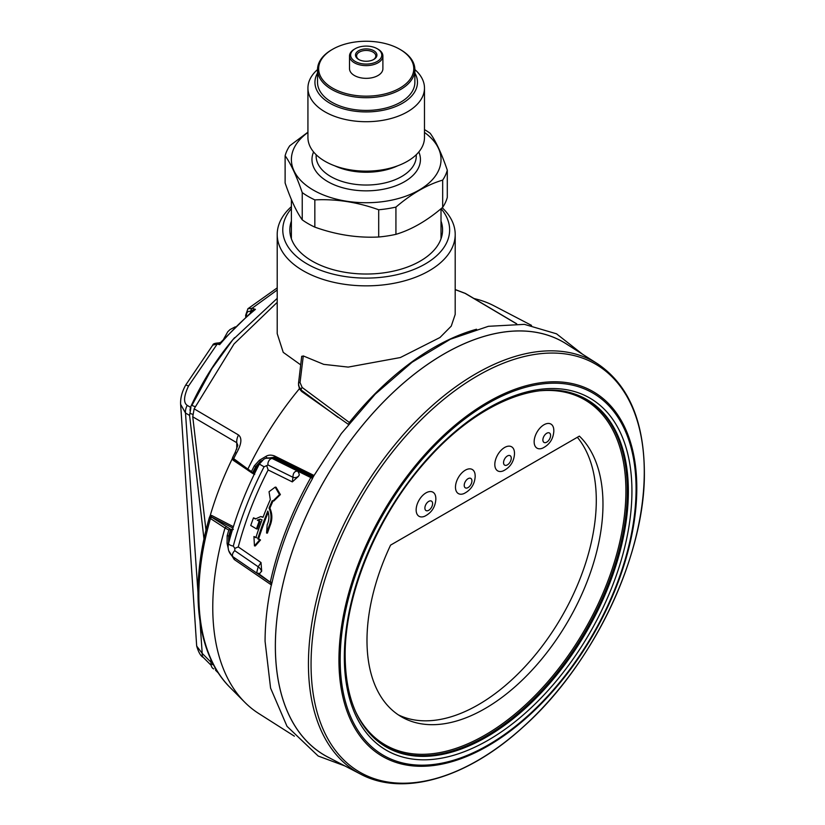 <?xml version="1.0" encoding="UTF-8"?>
<svg xmlns="http://www.w3.org/2000/svg" width="825" height="825" viewBox="0 0 825 825"><rect width="100%" height="100%" fill="white"/><g stroke="black" fill="none" stroke-linecap="round" stroke-linejoin="round"><path stroke-width="1.24" d="M271.982 458.422L275.808 459.102L313.036 477.541M265.485 458.442L274.519 457.205L312.139 475.819L313.871 475.767M312.139 475.819L312.871 476.19A2.784 2.733 117 0 0 313.325 476.365M267.692 458.287L275.736 457.813L313.613 476.427M257.617 467.455L256.596 466.991L260.184 462.681M254.739 474.272L247.943 470.271L252.398 473.261L251.491 471.549A235.61 136.032 -60 0 1 254.306 465.857L259.359 460.278L265.733 456.524C268.084 454.926 270.971 454.719 274.416 455.895L314.016 475.468M228.628 543.19L228.721 536.157A234.496 135.393 -60 0 1 230.67 529.32L233.3 529.516M233.392 459.504A1.114 0.66 -56 0 1 233.217 460.278L232.207 458.865A226.39 130.711 -60 0 0 210.282 515.367L209.663 516.914L210.787 516.605L209.663 516.914L210.787 516.605L230.649 529.32L228.814 529.99L225.008 528.01A235.424 135.919 120 0 0 244.788 702.281A235.424 135.919 120 0 0 258.658 713.46L294.381 736.168M210.282 515.367L211.798 515.512A1.114 0.681 117.4 0 1 210.787 516.605L232.949 528.072M229.443 540.127L229.866 535.899A232.805 134.413 -60 0 1 231.773 529.196M271.074 582.213L270.703 582.594L256.926 573.169M271.6 584.708L270.703 582.594M476.541 329.237A239.178 138.084 120 0 0 349.336 422.483L348.542 424.473L301.599 391.442L299.372 388.761A235.424 135.919 120 0 0 247.871 469.105L251.491 471.549M252.419 473.261A234.496 135.393 -60 0 1 255.719 466.548L260.288 461.505L262.381 460.257M271.507 585.018L234.218 559.505L228.865 550.976M228.339 548.811L227.081 543.5L227.164 535.786A235.61 136.032 -60 0 1 228.814 529.99M531.537 325.39L494.01 305.817A235.424 135.919 120 0 0 477.397 299.392A235.424 135.919 120 0 0 474.148 298.598M241.333 562.516L234.981 558.154M226.091 526.958L225.008 528.01L210.458 518.533A229.928 132.753 120 0 0 230.123 687.545L244.788 702.281M205.992 530.31L192.751 416.79L194.143 408.839L234.042 343.932L277.21 302.342M194.143 408.839L238.559 435.012C242.251 438.178 241.508 444.293 236.342 453.338A229.928 132.753 120 0 0 233.692 458.638L247.871 469.105L248.057 470.332L233.939 459.907A1.114 0.815 126.5 0 1 233.692 458.638L232.619 457.545L235.177 452.43L236.342 453.338M299.372 388.761L298.506 383.543L301.713 356.276L298.506 383.429A2.228 1.145 6.4 0 1 300.042 382.522L303.291 355.936L323.73 364.361L348.202 367.094L400.342 357.545L439.972 337.507L451.244 326.133L455.194 314.418L455.204 234.475A88.997 51.377 0 0 0 442.21 207.745M291.39 206.642A88.997 51.377 0 0 0 277.21 234.475L277.21 333.64L283.233 352.358L300.671 364.846M455.204 289.637L465.125 293.38L516.543 323.812M349.336 422.483L302.156 387.461L300.042 382.522M338.054 417.378L301.331 390.173L298.619 385.873L298.506 383.429A2.228 1.145 6.4 0 0 298.506 383.543M301.702 356.472L303.291 355.936M277.21 234.475A88.997 51.377 0 0 0 303.28 270.806A88.997 51.377 0 0 0 400.259 281.944A88.997 51.377 0 0 0 455.204 234.475M291.39 208.612A83.438 48.17 0 0 0 307.209 263.99A83.438 48.17 0 0 0 414.758 269.105A83.438 48.17 0 0 0 441.086 208.684M441.014 221.069A76.374 44.096 180 0 1 442.571 230.206A76.374 44.096 180 0 1 420.203 261.113A76.374 44.096 180 0 1 337.198 270.724A76.374 44.096 180 0 1 289.833 230.206A76.374 44.096 180 0 1 291.39 221.069M232.207 458.865L232.722 457.483M254.182 474.396L252.574 473.313M246.788 469.415L233.217 460.278M211.798 515.512L233.382 526.69M211.592 517.512A1.114 0.825 123.1 0 0 210.458 518.533L209.478 517.192L209.89 516.522M216.233 670.777L214.067 665.744M192.751 416.79L236.765 442.716A11.127 8.209 -59.5 0 1 238.559 435.012M236.765 449.182L236.765 442.716L237.827 445.304L235.177 452.43M534.146 441.798A13.901 8.033 120 0 0 542.644 448.14C549.625 444.613 553.358 438.879 553.843 430.939L553.719 428.959A13.901 8.033 120 0 0 543.314 425.174A13.901 8.033 120 0 0 534.146 441.798M553.812 430.444A13.901 8.033 120 0 0 553.719 428.959M494.814 464.506A13.901 8.033 120 0 0 503.322 470.848C510.293 467.321 514.027 461.588 514.511 453.647L514.388 451.667A13.901 8.033 120 0 0 503.982 447.882A13.901 8.033 120 0 0 494.814 464.506M514.48 453.152A13.901 8.033 120 0 0 514.388 451.667M455.483 487.214A13.901 8.033 120 0 0 463.99 493.556C470.962 490.029 474.695 484.296 475.19 476.355L475.066 474.375A13.901 8.033 120 0 0 464.65 470.59A13.901 8.033 120 0 0 455.483 487.214M475.148 475.86A13.901 8.033 120 0 0 475.066 474.375M416.151 509.922A13.901 8.033 120 0 0 424.658 516.264C431.63 512.737 435.363 507.004 435.858 499.063L435.734 497.083A13.901 8.033 120 0 0 425.318 493.298A13.901 8.033 120 0 0 416.151 509.922M435.817 498.568A13.901 8.033 120 0 0 435.734 497.083M579.377 436.116L390.586 545.119A166.867 96.339 120 0 0 401.548 716.873A166.867 96.339 120 0 0 562.289 630.661A166.867 96.339 120 0 0 579.377 436.116M398.279 714.832A166.867 96.339 120 0 0 554.307 628.836A166.867 96.339 120 0 0 577.356 437.291M566.28 343.891A238.58 137.744 120 0 0 381.449 404.033A238.58 137.744 120 0 0 275.375 646.15A238.58 137.744 -60 0 0 327.772 757.01L360.484 774.077A237.002 136.837 -60 0 1 308.437 663.95A237.002 136.837 -60 0 1 413.81 423.431A237.002 136.837 -60 0 1 597.424 363.691L566.28 343.891M210.767 659.123L211.066 664.269M190.926 407.55L189.575 415.418L203.992 539.055M277.21 298.361L232.836 339.735L211.819 368.703L191.885 405.446M190.596 407.354L187.244 405.374C183.315 402.724 183.738 396.278 188.513 386.038L217.233 344.015L212.757 345.108M189.575 415.418L185.491 413.016L180.634 404.343L196.68 646.068C198.567 652.41 200.784 656.215 203.342 657.494L211.21 665.363M210.767 661.97L202.208 653.4L196.69 646.068M247.84 308.787L252.099 308.261L255.43 309.385A204.971 118.346 120 0 0 219.625 344.654L220.832 342.21L252.048 311.448L255.43 309.385L250.893 310.695L250.439 311.417L251.161 312.19M251.408 311.984A2.784 1.485 28.3 0 0 250.893 310.695A2.784 1.939 108.8 0 1 252.099 308.261L277.21 290.008M220.584 342.457A2.784 2.65 50.7 0 1 218.677 343.014L219.625 344.654L217.233 344.015A2.784 1.928 -74.9 0 1 218.677 343.014L218.924 343.128M211.045 659.722L211.045 663.609A11.127 6.425 -60 0 0 213.324 668.693A220.822 127.493 120 0 0 213.716 668.91L213.324 668.693M234.589 337.652A215.542 144.158 110.5 0 0 191.4 405.271A11.127 7.435 -69.5 0 0 189.967 410.314M261.525 571.56L261.515 571.137A3.898 1.403 50.3 0 0 258.194 566.775L261.02 562.547L261.68 570.993L259.679 573.581L256.596 572.973L258.194 566.775L234.774 550.698L234.805 548.377L233.3 546.088A239.879 138.497 -60 0 1 264.072 466.795L268.043 464.991L292.947 477.273C292.978 473.199 294.535 471.127 297.598 471.054L312.562 478.448A240.642 138.93 -60 0 0 271.858 583.347L257.957 573.179M298.361 476.448L292.318 481.893L292.947 477.273A3.898 2.578 -15.8 0 0 298.33 476.324L298.33 476.324M266.805 465.908L268.146 469.961L292.318 481.893M261.02 562.547L238.281 546.923A237.662 137.208 -60 0 1 268.146 469.961M297.608 471.054L272.683 458.731L297.598 471.054C299.331 473.56 299.671 475.179 298.629 475.912M269.899 508.2A238.435 137.662 -60 0 1 273.023 500.909L272.209 500.754A239.828 138.466 120 0 0 269.043 508.118L269.899 508.2C272.467 513.965 272.487 519.884 269.961 525.927L267.413 533.115L266.558 533.043L269.115 525.855L269.961 525.927M267.207 524.721L267.207 524.721C269.198 520.224 269.404 515.666 267.836 511.057A239.828 138.466 120 0 0 257.751 538.777L258.607 538.859A238.435 137.662 -60 0 1 268.228 512.253M258.607 538.859L260.514 539.983L255.307 545.944L254.44 545.872L259.658 539.911L260.514 539.983M260.628 519.234L258.132 520.204L260.04 521.328L259.184 521.256L257.276 520.121L260.195 519.173L262.041 519.843A239.735 138.414 120 0 0 255.843 537.653L253.935 536.518L256.699 537.725M259.184 521.256A239.632 138.352 120 0 0 256.472 528.877L257.328 528.959A238.239 137.548 -60 0 1 260.04 521.328M263.113 517.038L260.679 516.574L255.379 518.997L253.471 517.863L255.626 518.708M275.179 487.142L276.035 487.214L280.376 494.577L273.859 500.981L273.003 500.909L279.51 494.577L275.179 487.142L269.043 491.721L270.301 499.63A239.735 138.414 120 0 0 263 517.327L260.679 516.574M269.043 508.118C271.621 513.882 271.642 519.791 269.115 525.855M267.166 524.721L266.558 533.043M259.658 539.911L257.751 538.777M253.935 536.518L254.44 545.872M257.276 520.121L258.132 520.204M256.472 528.877L250.748 525.484A239.343 138.188 120 0 1 253.471 517.863M234.805 548.377L238.281 546.923M568.332 345.201A238.621 137.765 120 0 0 382.821 402.579A238.621 137.765 120 0 0 275.354 646.161A238.621 137.765 -60 0 0 329.928 758.134M424.483 129.608A82.046 47.365 180 0 1 430.186 133.289C435.889 141.23 441.592 153.522 447.294 170.156L447.294 197.402A82.046 47.365 0 0 1 442.674 207.353L442.674 180.108C427.092 184.748 411.51 193.751 395.928 207.096A82.046 47.365 180 0 1 378.696 209.767C357.411 202.115 336.126 198.825 314.841 199.887A82.046 47.365 180 0 1 308.189 196.443A82.046 47.365 180 0 1 302.228 192.596C296.526 175.962 290.823 163.67 285.12 155.739A82.046 47.365 180 0 1 289.74 145.788L307.931 132.175M447.294 170.156A82.046 47.365 180 0 1 442.674 180.108M424.483 132.454A74.817 43.189 180 0 1 416.182 191.678A74.817 43.189 180 0 1 313.304 190.08A74.817 43.189 180 0 1 307.931 132.454M314.841 199.887L314.841 227.133C336.126 234.774 357.411 238.064 378.696 237.002A82.046 47.365 0 0 0 395.928 234.341C411.51 229.701 427.092 220.698 442.674 207.353M285.12 155.739L285.12 182.975C290.823 199.619 296.526 211.912 302.228 219.842L302.228 192.596M302.228 219.842A82.046 47.365 0 0 0 308.189 223.688A82.046 47.365 0 0 0 314.841 227.133M373.364 59.678A9.591 5.538 0 0 0 375.798 55.987A9.591 5.538 0 0 0 372.993 52.078A9.591 5.538 0 0 0 362.536 50.872A9.591 5.538 0 0 0 356.606 55.987A9.591 5.538 0 0 0 359.05 59.678M358.638 59.452A10.704 6.177 0 0 0 373.777 59.452A10.704 6.177 0 0 0 373.777 50.707A10.704 6.177 0 0 0 358.638 50.707A10.704 6.177 0 0 0 358.638 59.452L358.638 59.452M355.193 61.442A15.572 8.993 180 0 1 355.193 48.727A15.572 8.993 180 0 1 377.221 48.727L377.221 48.727A15.572 8.993 180 0 1 377.221 61.442A15.572 8.993 180 0 1 355.193 61.442M378.005 49.18L377.221 48.727L378.005 49.18A16.686 9.632 180 0 1 382.893 55.987A16.686 9.632 180 0 1 372.591 64.886A16.686 9.632 180 0 1 354.41 62.803A16.686 9.632 180 0 1 349.522 55.987A16.686 9.632 180 0 1 354.41 49.18L355.193 48.727M349.522 55.987L349.522 68.702A16.686 9.632 0 0 0 354.41 75.518A16.686 9.632 0 0 0 372.591 77.612A16.686 9.632 0 0 0 382.893 68.702L382.893 55.987M332.578 88.12A47.561 27.452 180 0 1 332.578 49.294A47.561 27.452 180 0 1 399.836 49.294L399.836 49.294A47.561 27.452 180 0 1 399.836 88.12A47.561 27.452 180 0 1 332.578 88.12M400.62 49.748L399.836 49.294L400.62 49.748A48.665 28.102 180 0 1 414.872 69.62A48.665 28.102 180 0 1 384.832 95.576A48.665 28.102 180 0 1 331.794 89.482A48.665 28.102 180 0 1 317.532 69.62A48.665 28.102 180 0 1 331.794 49.748L332.578 49.294M317.532 69.62L317.532 82.335A48.665 28.102 0 0 0 331.794 102.197A48.665 28.102 0 0 0 384.832 108.292A48.665 28.102 0 0 0 414.872 82.335L414.872 69.62M414.872 73.043A51.263 29.597 180 0 1 393.102 107.528A51.263 29.597 180 0 1 329.959 103.259A51.263 29.597 180 0 1 317.532 73.043M414.872 69.558A58.276 33.65 180 0 1 424.483 88.058A58.276 33.65 180 0 1 388.503 119.151A58.276 33.65 180 0 1 324.998 111.86A58.276 33.65 180 0 1 307.931 88.058A58.276 33.65 180 0 1 317.532 69.558M307.931 88.058L307.931 137.497A58.276 33.65 0 0 0 324.998 161.287A58.276 33.65 0 0 0 388.503 168.578A58.276 33.65 0 0 0 424.483 137.497L424.483 88.058M378.696 237.002L378.696 209.767M395.928 207.096L395.928 234.341M275.808 459.102A1.114 0.639 116.3 0 0 275.736 457.813L274.519 457.205A1.114 0.67 -63.7 0 1 274.416 455.895M253.358 473.571A232.805 134.413 -60 0 1 256.596 466.991L254.306 465.857M230.608 535.951L227.164 535.786M267.094 457.988L265.733 456.524M260.855 461.783L259.359 460.278M234.218 559.505A1.114 0.65 -55.6 0 1 235.269 558.36M227.081 543.5L228.638 543.128M465.671 293.7A2.228 1.114 120.6 0 0 465.465 293.463A2.228 1.114 120.6 0 0 465.125 293.38M301.599 391.442L301.331 390.173A2.228 1.268 -53.5 0 1 302.156 387.461M542.881 439.931A5.455 3.145 120 0 0 546.738 442.159A5.455 3.145 120 0 0 550.584 435.487A5.455 3.145 120 0 0 546.738 433.259A5.455 3.145 120 0 0 542.881 439.931M355.513 711.387A199.31 115.067 120 0 0 513.397 715.357A199.31 115.067 120 0 0 625.917 490.999A199.31 115.067 120 0 0 540.643 390.73M503.549 462.639A5.455 3.145 120 0 0 507.406 464.867A5.455 3.145 120 0 0 511.263 458.195A5.455 3.145 120 0 0 507.406 455.967A5.455 3.145 120 0 0 503.549 462.639M464.217 485.347A5.455 3.145 120 0 0 468.074 487.575A5.455 3.145 120 0 0 471.931 480.903A5.455 3.145 120 0 0 468.074 478.675A5.455 3.145 120 0 0 464.217 485.347M424.885 508.056A5.455 3.145 120 0 0 428.742 510.283A5.455 3.145 120 0 0 432.599 503.611A5.455 3.145 120 0 0 428.742 501.383A5.455 3.145 120 0 0 424.885 508.056M374.096 738.066A200.403 115.706 120 0 0 531.867 700.724A200.403 115.706 120 0 0 627.34 490.927A200.403 115.706 120 0 0 573.045 393.484M573.53 393.638A200.619 115.83 -60 0 1 628.361 491.339A200.619 115.83 -60 0 1 532.496 701.642A200.619 115.83 -60 0 1 374.468 738.406C355.286 720.555 345.51 693.103 345.149 656.071C344.499 593.66 378.531 512.758 428.433 458.422C475.427 405.756 534.043 380.129 573.53 393.638M631.929 491.164A203.362 117.408 -60 0 1 488.132 740.221A203.362 117.408 -60 0 1 344.334 657.205A203.362 117.408 -60 0 1 488.132 408.138A203.362 117.408 -60 0 1 631.929 491.164M636.075 488.761A209.23 120.801 -60 0 1 488.132 745.016A209.23 120.801 -60 0 1 340.178 659.598A209.23 120.801 -60 0 1 488.132 403.343A209.23 120.801 -60 0 1 636.075 488.761M636.797 488.049A210.623 121.605 -60 0 1 487.864 746.006A210.623 121.605 -60 0 1 338.941 660.01A210.623 121.605 -60 0 1 487.864 402.064A210.623 121.605 -60 0 1 636.797 488.049M644.273 471.952A235.62 136.032 -60 0 1 477.665 760.516A235.62 136.032 -60 0 1 311.056 664.331A235.62 136.032 -60 0 1 477.665 375.757A235.62 136.032 -60 0 1 644.273 471.952M187.244 405.374A11.127 8.209 -59.5 0 0 185.491 413.016L197.969 592.433M200.001 621.658L202.208 653.4A11.127 6.332 -45 0 0 203.332 657.484M180.634 404.343C180.324 398.155 181.985 391.772 185.625 385.182A11.127 1.011 29.7 0 1 188.513 386.038M246.407 316.326L246.397 316.233C246.438 312.489 247.789 310.881 250.439 311.417L250.439 312.799M245.747 316.924L245.623 315.315A2.784 1.454 -4.1 0 0 246.397 316.233M213.768 665.177L211.045 663.609M192.71 414.356L189.956 413.325M195.143 406.663L191.4 405.271M270.404 581.697A239.467 138.26 -60 0 1 310.798 477.582M233.3 546.088A4.177 1.464 -165.4 0 1 228.577 543.386L228.577 543.386C227.277 548.718 228.803 553.224 233.155 556.906L233.155 556.906A4.177 2.423 -55.6 0 1 234.785 550.698M268.043 464.98A4.177 2.527 -63.7 0 1 269.177 460.329A4.177 2.527 -63.7 0 1 272.673 458.721C269.249 457.463 266.269 457.658 263.722 459.308L259.349 464.062L264.072 466.795M313.582 151.965A54.233 31.309 0 0 0 327.855 181.675A54.233 31.309 0 0 0 392.917 186.79A54.233 31.309 0 0 0 418.822 151.965M397.66 165.825A50.057 28.906 180 0 1 334.754 165.825M316.14 154.729L316.14 156.131A50.057 28.906 0 0 0 330.804 176.571A50.057 28.906 0 0 0 385.358 182.83A50.057 28.906 0 0 0 416.264 156.131L416.264 154.729M473.942 298.475L477.397 299.392M455.204 289.544L465.444 293.452L516.708 323.812M247.933 470.26L233.805 459.824L232.619 457.545M230.123 687.545C196.164 654.091 188.853 587.658 209.478 517.182M215.572 670.251L218.522 673.2M360.484 774.077C403.27 797.105 467.198 778.181 522.906 727.217C593.278 664.96 645.501 555.143 644.366 471.539C643.861 420.389 628.207 384.44 597.424 363.691M277.21 287.884L247.912 308.725L245.623 315.315M220.595 342.447L218.728 342.922C214.892 343.148 212.922 343.85 212.829 345.015L185.625 385.182M233.155 556.906L256.596 572.973M259.349 464.062C245.85 490.194 235.589 516.636 228.577 543.386M271.817 582.512C267.341 602.962 265.093 622.566 265.073 641.314L270.579 688.091L287.007 726.32L318.202 756.04L344.953 765.971M582.636 354.296L556.524 333.816L524.391 324.359L488.4 326.308L450.409 339.219L412.108 362.237L375.189 394.195L341.354 433.517L312.232 478.294M291.39 238.796L291.39 199.537M441.014 238.796L441.014 208.746M223.75 338.931L227.762 331.763L230.051 329.557L235.259 326.834"/></g></svg>
